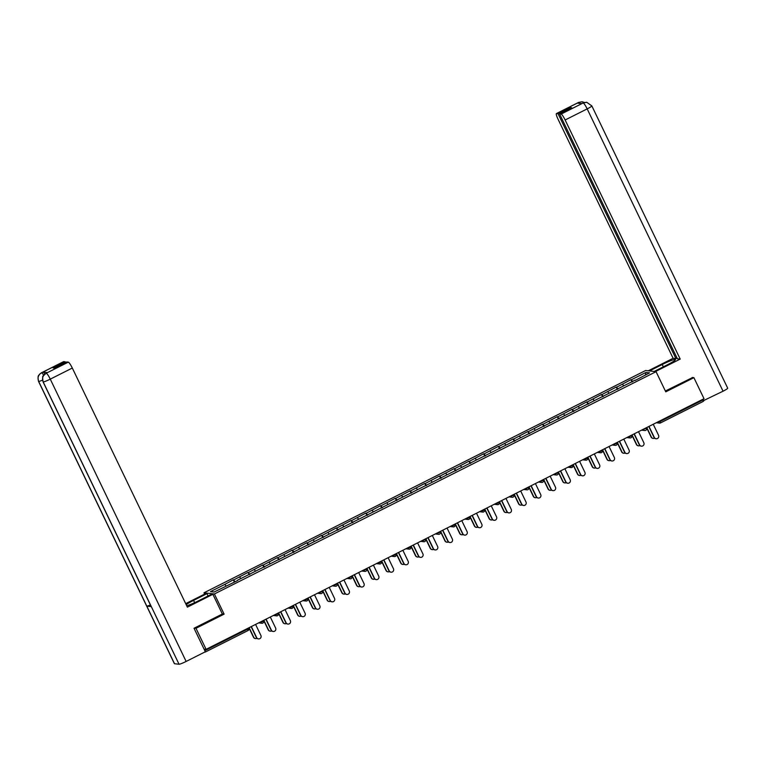 <?xml version="1.0" encoding="UTF-8"?>
<svg xmlns="http://www.w3.org/2000/svg" width="766" height="766" viewBox="0 0 766 766"><rect width="100%" height="100%" fill="white"/><g stroke="black" fill="none" stroke-linecap="round" stroke-linejoin="round"><path stroke-width="1.15" d="M204.599 594.119L203.976 592.807L645.623 370.505L656.06 371.673L214.403 593.976L203.976 592.807M226.018 586.038L224.888 584.372L210.487 591.62L214.116 592.032L237.565 580.561M224.888 584.372L233.314 579.795L234.434 582.131M235.162 581.767L233.314 579.795M233.86 579.862L248.04 572.384L249.17 574.72M249.888 574.356L248.04 572.384M248.586 572.441L262.767 564.973L263.897 567.309M264.615 566.945L262.767 564.973M263.312 565.03L277.493 557.562L278.623 559.898M279.341 559.534L277.493 557.562M278.039 557.619L292.229 550.141L293.349 552.477M294.067 552.114L292.229 550.141M292.765 550.208L306.955 542.73L308.076 545.066M308.803 544.703L306.955 542.73M307.492 542.797L321.682 535.319L322.802 537.655M323.53 537.292L321.682 535.319M322.227 535.377L336.408 527.908L337.538 530.244M338.256 529.88L336.408 527.908M336.954 527.966L351.134 520.487L352.264 522.824M352.982 522.469L351.134 520.487M351.68 520.554L365.861 513.076L366.991 515.413M367.709 515.049L365.861 513.076M366.407 513.143L380.597 505.665L381.717 508.002M382.435 507.638L380.597 505.665M381.133 505.723L395.323 498.254L396.443 500.591M397.171 500.227L395.323 498.254M395.859 498.312L410.049 490.843L411.17 493.18M411.897 492.816L410.049 490.843M410.595 490.901L424.776 483.423L425.906 485.759M426.624 485.395L424.776 483.423M425.322 483.49L439.502 476.012L440.632 478.348M441.35 477.984L439.502 476.012M440.048 476.069L454.228 468.601L455.358 470.937M456.076 470.573L454.228 468.601M454.774 468.658L468.964 461.189L470.085 463.526M470.803 463.162L468.964 461.189M469.501 461.247L483.691 453.769L484.811 456.105M485.539 455.741L483.691 453.769M484.227 453.836L498.417 446.358L499.537 448.694M500.265 448.33L498.417 446.358M498.963 446.425L513.143 438.947L514.273 441.283M514.991 440.919L513.143 438.947M513.689 439.004L527.87 431.536L529 433.872M529.718 433.508L527.87 431.536M528.416 431.593L542.596 424.125L543.726 426.461M544.444 426.097L542.596 424.125M543.142 424.182L557.332 416.704L558.452 419.04M559.18 418.676L557.332 416.704M557.868 416.771L572.058 409.293L573.179 411.629M573.906 411.265L572.058 409.293M572.604 409.35L586.785 401.882L587.905 404.218M588.633 403.854L586.785 401.882M587.331 401.939L601.511 394.471L602.641 396.807M603.359 396.443L601.511 394.471M602.057 394.528L616.237 387.05L617.367 389.387M618.085 389.023L616.237 387.05M616.783 387.117L630.973 379.639L632.094 381.975M632.812 381.612L630.973 379.639M631.51 379.697L645.91 372.458L649.539 372.86L635.225 380.405M237.489 580.264L635.138 380.108M240.754 578.627L239.614 576.961M255.48 571.206L254.341 569.55M270.207 563.795L269.067 562.129M284.933 556.384L283.803 554.718M299.659 548.973L298.529 547.307M314.386 541.562L313.256 539.896M329.121 534.141L327.982 532.485M343.848 526.73L342.708 525.064M358.574 519.319L357.435 517.653M373.301 511.908L372.171 510.242M388.027 504.488L386.897 502.831M402.753 497.077L401.623 495.411M417.489 489.666L416.35 487.999M432.215 482.254L431.076 480.588M446.942 474.834L445.802 473.177M461.668 467.423L460.538 465.757M476.395 460.012L475.265 458.346M491.121 452.601L489.991 450.935M505.857 445.19L504.717 443.524M520.583 437.769L519.444 436.113M535.31 430.358L534.17 428.692M550.036 422.947L548.906 421.281M564.762 415.536L563.632 413.87M579.489 408.115L578.359 406.459M594.225 400.704L593.085 399.038M608.951 393.293L607.811 391.627M623.677 385.882L622.538 384.216M659.765 420.984L660.033 421.549L702.805 400.024L702.527 399.459M702.805 400.024L703.217 401.422L660.464 422.928M645.451 374.919L645.91 372.458M656.06 371.673L665.759 391.838L693.9 377.676L692.225 377.494M693.9 377.676L704.021 398.703L206.102 649.329L195.981 628.302L224.112 614.14L214.403 593.976M194.305 628.12L195.981 628.302M205.278 651.655L204.149 649.118L206.102 649.329M224.112 614.14L222.322 613.939M656.156 438.746L655.888 438.717A2.413 2.365 -83.6 0 1 654.03 437.396L654.298 437.424A2.413 2.365 96.4 0 0 658.358 437.731A2.413 2.365 96.4 0 0 658.549 435.289L653.245 424.268M654.03 437.396L648.792 426.509M654.298 437.424L648.993 426.403M653.254 438.42L652.986 438.391A2.413 2.365 -83.6 0 1 651.129 437.07L651.397 437.099A2.413 2.365 96.4 0 0 654.614 438.162M646.782 427.514L651.397 437.099M646.581 427.62L651.129 437.07M654.154 371.462L666.918 365.037A12.055 1.273 -25.7 0 0 675.44 359.541A12.055 1.273 -25.7 0 0 662.226 364.511L649.463 370.935M655.361 371.596L680.208 359.091L677.393 358.775L559.553 113.914L561.105 114.086L583.261 102.922L581.825 103.621L577.334 103.123L578.56 102.472L556.518 113.569A6.434 1.063 -116.7 0 0 556.394 113.588A6.434 1.063 -116.7 0 0 558.041 119.19L673.113 358.296L675.918 358.612L677.048 358.038M648.266 370.801L673.113 358.296M680.208 359.091L565.136 119.984A6.434 1.063 -116.7 0 0 561.105 114.086M583.098 102.979L586.746 102.29L591.831 105.89L727.7 388.199A6.588 0.699 154.3 0 1 723.047 391.206L703.131 400.8M559.553 113.914L571.733 107.786L570.249 107.613L558.069 113.741L556.518 113.569M558.069 113.741L675.918 358.612M692.598 377.533L665.367 391.014M703.83 400.877L703.025 399.201M570.249 107.613L570.603 108.351M586.497 102.261L583.28 102.912M584.439 102.453L582.103 101.763L578.732 102.405M194.66 602.67L193.568 600.4A12.055 1.273 -25.7 0 0 186.186 604.661M186.732 605.782A12.055 1.273 -25.7 0 0 198.27 600.927L211.675 594.186L212.871 594.32L187.383 607.151L72.31 368.044L50.269 379.141L186.138 661.451L205.345 651.78L194.028 628.254L222.351 614.006L212.871 594.32M193.568 600.4L206.983 593.66L205.776 593.526L185.688 603.637M208.093 595.986L206.983 593.66M63.492 361.734A6.434 1.063 63.3 0 1 63.578 361.648A6.434 1.063 63.3 0 1 63.693 361.629L65.254 361.801L65.598 362.538M186.138 661.451A6.588 0.699 154.3 0 1 179.043 664.237L151.314 606.615A6.588 0.699 154.3 0 1 151.189 606.557L43.059 381.861A6.588 0.699 154.3 0 0 43.174 381.918C41.833 378.26 42.791 375.388 46.065 373.31L68.289 362.146A6.434 1.063 63.3 0 1 72.31 368.044M150.414 604.939A6.588 0.699 154.3 0 1 146.785 606.107L174.514 663.729L179.043 664.237M174.514 663.729A6.588 0.699 154.3 0 1 174.38 663.662L38.52 381.353A6.588 0.699 154.3 0 0 38.645 381.411C37.304 377.743 38.262 374.871 41.527 372.803L42.973 372.094A6.434 1.063 63.3 0 1 44.801 374.067M42.503 380.137A6.588 0.699 154.3 0 1 38.645 381.411L146.785 606.107L151.314 606.615L43.174 381.918A6.588 0.699 154.3 0 0 50.269 379.141A6.434 1.063 -116.7 0 0 46.238 373.243M65.254 361.801L53.074 367.939L54.549 368.101L66.728 361.973L68.289 362.146M47.262 372.697A6.434 1.063 63.3 0 1 47.348 372.611A6.434 1.063 63.3 0 1 47.463 372.592L42.973 372.094M43.786 375.101L41.699 372.736M641.429 446.166L641.152 446.128A2.413 2.365 -83.6 0 1 639.304 444.807L639.572 444.835A2.413 2.365 96.4 0 0 643.632 445.151A2.413 2.365 96.4 0 0 643.823 442.7L638.518 431.679M639.304 444.807L634.057 433.92M639.572 444.835L634.267 433.815M626.703 453.577L626.425 453.549A2.413 2.365 -83.6 0 1 624.568 452.218L624.845 452.246A2.413 2.365 96.4 0 0 628.896 452.562A2.413 2.365 96.4 0 0 629.087 450.111L623.792 439.09M624.568 452.218L619.33 441.331M624.845 452.246L619.541 441.226M611.967 460.988L611.699 460.96A2.413 2.365 -83.6 0 1 609.841 459.629L610.119 459.667A2.413 2.365 96.4 0 0 614.169 459.973A2.413 2.365 96.4 0 0 614.361 457.522L609.056 446.501M609.841 459.629L604.604 448.742M610.119 459.667L604.814 448.646M597.241 468.399L596.973 468.371A2.413 2.365 -83.6 0 1 595.115 467.049L595.383 467.078A2.413 2.365 96.4 0 0 599.443 467.384A2.413 2.365 96.4 0 0 599.634 464.933L594.33 453.912M595.115 467.049L589.877 456.163M595.383 467.078L590.088 456.057M582.514 475.82L582.246 475.782A2.413 2.365 -83.6 0 1 580.389 474.46L580.657 474.489A2.413 2.365 96.4 0 0 584.717 474.805A2.413 2.365 96.4 0 0 584.908 472.354L579.603 461.333M580.389 474.46L575.151 463.574M580.657 474.489L575.352 463.468M638.528 445.841L638.25 445.812A2.413 2.365 -83.6 0 1 636.402 444.481L636.67 444.51A2.413 2.365 96.4 0 0 639.888 445.573M632.055 434.925L636.67 444.51M631.854 435.031L636.402 444.481M623.802 453.252L623.524 453.223A2.413 2.365 -83.6 0 1 621.676 451.892L621.944 451.921A2.413 2.365 96.4 0 0 625.161 452.984M617.329 442.336L621.944 451.921M617.128 442.442L621.676 451.892M609.066 460.663L608.798 460.634A2.413 2.365 -83.6 0 1 606.94 459.303L607.218 459.341A2.413 2.365 96.4 0 0 610.435 460.404M602.603 449.757L607.218 459.341M602.392 449.862L606.94 459.303M594.339 468.074L594.071 468.045A2.413 2.365 -83.6 0 1 592.214 466.724L592.491 466.753A2.413 2.365 96.4 0 0 595.699 467.815M587.876 457.168L592.491 466.753M587.666 457.273L592.214 466.724M579.613 475.495L579.345 475.456A2.413 2.365 -83.6 0 1 577.487 474.135L577.755 474.164A2.413 2.365 96.4 0 0 580.973 475.226M573.15 464.579L577.755 474.164M572.939 464.684L577.487 474.135M567.788 483.231L567.52 483.202A2.413 2.365 -83.6 0 1 565.662 481.871L565.93 481.9A2.413 2.365 96.4 0 0 569.99 482.216A2.413 2.365 96.4 0 0 570.182 479.765L564.877 468.744M565.662 481.871L560.425 470.985M565.93 481.9L560.626 470.879M564.887 482.906L564.619 482.877A2.413 2.365 -83.6 0 1 562.761 481.546L563.029 481.575A2.413 2.365 96.4 0 0 566.246 482.637M558.414 471.99L563.029 481.575M558.213 472.095L562.761 481.546M553.062 490.642L552.784 490.613A2.413 2.365 -83.6 0 1 550.936 489.283L551.204 489.311A2.413 2.365 96.4 0 0 555.264 489.627A2.413 2.365 96.4 0 0 555.455 487.176L550.151 476.155M550.936 489.283L545.689 478.396M551.204 489.311L545.899 478.29M550.16 490.317L549.883 490.288A2.413 2.365 -83.6 0 1 548.035 488.957L548.303 488.995A2.413 2.365 96.4 0 0 551.52 490.058M543.688 479.411L548.303 488.995M543.487 479.506L548.035 488.957M538.335 498.053L538.058 498.024A2.413 2.365 -83.6 0 1 536.2 496.703L536.478 496.732A2.413 2.365 96.4 0 0 540.528 497.038A2.413 2.365 96.4 0 0 540.719 494.587L535.424 483.566M536.2 496.703L530.962 485.816M536.478 496.732L531.173 485.711M535.434 497.728L535.156 497.699A2.413 2.365 -83.6 0 1 533.299 496.378L533.576 496.406A2.413 2.365 96.4 0 0 536.794 497.469M528.961 486.822L533.576 496.406M528.76 486.927L533.299 496.378M523.599 505.464L523.331 505.436A2.413 2.365 -83.6 0 1 521.474 504.114L521.751 504.143A2.413 2.365 96.4 0 0 525.802 504.459A2.413 2.365 96.4 0 0 525.993 502.008L520.688 490.987M521.474 504.114L516.236 493.227M521.751 504.143L516.447 493.122M520.698 505.148L520.43 505.11A2.413 2.365 -83.6 0 1 518.572 503.789L518.85 503.817A2.413 2.365 96.4 0 0 522.067 504.88M514.235 494.233L518.85 503.817M514.024 494.338L518.572 503.789M508.873 512.885L508.605 512.856A2.413 2.365 -83.6 0 1 506.747 511.525L507.015 511.554A2.413 2.365 96.4 0 0 511.075 511.87A2.413 2.365 96.4 0 0 511.267 509.419L505.962 498.398M506.747 511.525L501.51 500.638M507.015 511.554L501.711 500.533M505.972 512.559L505.704 512.531A2.413 2.365 -83.6 0 1 503.846 511.2L504.114 511.228A2.413 2.365 96.4 0 0 507.331 512.291M499.509 501.644L504.114 511.228M499.298 501.749L503.846 511.2M494.147 520.296L493.878 520.267A2.413 2.365 -83.6 0 1 492.021 518.936L492.289 518.965A2.413 2.365 96.4 0 0 496.349 519.281A2.413 2.365 96.4 0 0 496.54 516.83L491.236 505.809M492.021 518.936L486.783 508.05M492.289 518.965L486.985 507.944M491.245 519.97L490.977 519.942A2.413 2.365 -83.6 0 1 489.12 518.611L489.388 518.639A2.413 2.365 96.4 0 0 492.605 519.712M484.782 509.064L489.388 518.639M484.572 509.16L489.12 518.611M479.42 527.707L479.152 527.678A2.413 2.365 -83.6 0 1 477.295 526.347L477.563 526.386A2.413 2.365 96.4 0 0 481.623 526.692A2.413 2.365 96.4 0 0 481.814 524.241L476.509 513.22M477.295 526.347L472.057 515.461M477.563 526.386L472.258 515.365M476.519 527.381L476.251 527.353A2.413 2.365 -83.6 0 1 474.393 526.022L474.661 526.06A2.413 2.365 96.4 0 0 477.879 527.123M470.046 516.476L474.661 526.06M469.845 516.581L474.393 526.022M464.694 535.118L464.416 535.089A2.413 2.365 -83.6 0 1 462.568 533.768L462.836 533.797A2.413 2.365 96.4 0 0 466.896 534.103A2.413 2.365 96.4 0 0 467.088 531.652L461.783 520.641M462.568 533.768L457.321 522.881M462.836 533.797L457.532 522.776M461.793 534.792L461.515 534.764A2.413 2.365 -83.6 0 1 459.667 533.442L459.935 533.471A2.413 2.365 96.4 0 0 463.152 534.534M455.32 523.887L459.935 533.471M455.119 523.992L459.667 533.442M449.968 542.539L449.69 542.5A2.413 2.365 -83.6 0 1 447.832 541.179L448.11 541.208A2.413 2.365 96.4 0 0 452.16 541.524A2.413 2.365 96.4 0 0 452.352 539.072L447.057 528.052M447.832 541.179L442.595 530.292M448.11 541.208L442.805 530.187M447.066 542.213L446.789 542.184A2.413 2.365 -83.6 0 1 444.931 540.853L445.209 540.882A2.413 2.365 96.4 0 0 448.426 541.945M440.594 531.298L445.209 540.882M440.393 531.403L444.931 540.853M435.232 549.95L434.964 549.921A2.413 2.365 -83.6 0 1 433.106 548.59L433.384 548.619A2.413 2.365 96.4 0 0 437.434 548.935A2.413 2.365 96.4 0 0 437.625 546.484L432.321 535.463M433.106 548.59L427.868 537.703M433.384 548.619L428.079 537.598M432.33 549.624L432.062 549.595A2.413 2.365 -83.6 0 1 430.205 548.264L430.482 548.293A2.413 2.365 96.4 0 0 433.7 549.356M425.867 538.709L430.482 548.293M425.657 538.814L430.205 548.264M420.505 557.361L420.237 557.332A2.413 2.365 -83.6 0 1 418.38 556.001L418.648 556.039A2.413 2.365 96.4 0 0 422.708 556.346A2.413 2.365 96.4 0 0 422.899 553.895L417.594 542.874M418.38 556.001L413.142 545.114M418.648 556.039L413.343 545.019M417.604 557.035L417.336 557.006A2.413 2.365 -83.6 0 1 415.478 555.676L415.746 555.714A2.413 2.365 96.4 0 0 418.964 556.777M411.141 546.129L415.746 555.714M410.93 546.235L415.478 555.676M405.779 564.772L405.511 564.743A2.413 2.365 -83.6 0 1 403.653 563.422L403.921 563.45A2.413 2.365 96.4 0 0 407.981 563.757A2.413 2.365 96.4 0 0 408.173 561.306L402.868 550.285M403.653 563.422L398.416 552.535M403.921 563.45L398.617 552.43M402.878 564.446L402.61 564.418A2.413 2.365 -83.6 0 1 400.752 563.096L401.02 563.125A2.413 2.365 96.4 0 0 404.237 564.188M396.415 553.54L401.02 563.125M396.204 553.646L400.752 563.096M391.053 572.192L390.784 572.154A2.413 2.365 -83.6 0 1 388.927 570.833L389.195 570.862A2.413 2.365 96.4 0 0 393.255 571.177A2.413 2.365 96.4 0 0 393.446 568.726L388.142 557.705M388.927 570.833L383.689 559.946M389.195 570.862L383.89 559.841M388.151 571.867L387.883 571.829A2.413 2.365 -83.6 0 1 386.026 570.507L386.294 570.536A2.413 2.365 96.4 0 0 389.511 571.599M381.679 560.951L386.294 570.536M381.478 561.057L386.026 570.507M376.326 579.603L376.049 579.575A2.413 2.365 -83.6 0 1 374.201 578.244L374.469 578.273A2.413 2.365 96.4 0 0 378.528 578.589A2.413 2.365 96.4 0 0 378.72 576.137L373.415 565.117M374.201 578.244L368.953 567.357M374.469 578.273L369.164 567.252M373.425 579.278L373.147 579.249A2.413 2.365 -83.6 0 1 371.299 577.918L371.567 577.947A2.413 2.365 96.4 0 0 374.785 579.01M366.952 568.362L371.567 577.947M366.751 568.468L371.299 577.918M361.6 587.015L361.322 586.986A2.413 2.365 -83.6 0 1 359.465 585.655L359.742 585.684A2.413 2.365 96.4 0 0 363.793 586A2.413 2.365 96.4 0 0 363.984 583.548L358.68 572.528M359.465 585.655L354.227 574.768M359.742 585.684L354.438 574.663M358.699 586.689L358.421 586.66A2.413 2.365 -83.6 0 1 356.563 585.329L356.841 585.358A2.413 2.365 96.4 0 0 360.058 586.43M352.226 575.783L356.841 585.358M352.015 575.879L356.563 585.329M346.864 594.426L346.596 594.397A2.413 2.365 -83.6 0 1 344.738 593.066L345.016 593.104A2.413 2.365 96.4 0 0 349.066 593.411A2.413 2.365 96.4 0 0 349.258 590.959L343.953 579.939M344.738 593.066L339.501 582.189M345.016 593.104L339.711 582.083M343.963 594.1L343.695 594.071A2.413 2.365 -83.6 0 1 341.837 592.75L342.115 592.779A2.413 2.365 96.4 0 0 345.332 593.842M337.5 583.194L342.115 592.779M337.289 583.299L341.837 592.75M332.138 601.837L331.87 601.808A2.413 2.365 -83.6 0 1 330.012 600.487L330.28 600.515A2.413 2.365 96.4 0 0 334.34 600.831A2.413 2.365 96.4 0 0 334.531 598.38L329.227 587.359M330.012 600.487L324.774 589.6M330.28 600.515L324.976 589.494M329.236 601.521L328.968 601.482A2.413 2.365 -83.6 0 1 327.111 600.161L327.379 600.19A2.413 2.365 96.4 0 0 330.596 601.253M322.773 590.605L327.379 600.19M322.563 590.71L327.111 600.161M317.411 609.257L317.143 609.229A2.413 2.365 -83.6 0 1 315.286 607.898L315.554 607.926A2.413 2.365 96.4 0 0 319.614 608.242A2.413 2.365 96.4 0 0 319.805 605.791L314.5 594.77M315.286 607.898L310.048 597.011M315.554 607.926L310.249 596.905M314.51 608.932L314.242 608.903A2.413 2.365 -83.6 0 1 312.384 607.572L312.652 607.601A2.413 2.365 96.4 0 0 315.87 608.664M308.047 598.016L312.652 607.601M307.836 598.122L312.384 607.572M302.685 616.668L302.417 616.64A2.413 2.365 -83.6 0 1 300.559 615.309L300.827 615.337A2.413 2.365 96.4 0 0 304.887 615.653A2.413 2.365 96.4 0 0 305.079 613.202L299.774 602.181M300.559 615.309L295.322 604.422M300.827 615.337L295.523 604.317M299.784 616.343L299.516 616.314A2.413 2.365 -83.6 0 1 297.658 614.983L297.926 615.012A2.413 2.365 96.4 0 0 301.143 616.084M293.311 605.437L297.926 615.012M293.11 605.533L297.658 614.983M287.959 624.079L287.681 624.051A2.413 2.365 -83.6 0 1 285.833 622.72L286.101 622.758A2.413 2.365 96.4 0 0 290.151 623.064A2.413 2.365 96.4 0 0 290.352 620.613L285.048 609.592M285.833 622.72L280.586 611.833M286.101 622.758L280.796 611.737M285.057 623.754L284.78 623.725A2.413 2.365 -83.6 0 1 282.932 622.394L283.2 622.432A2.413 2.365 96.4 0 0 286.417 623.495M278.585 612.848L283.2 622.432M278.384 612.953L282.932 622.394M273.223 631.49L272.955 631.462A2.413 2.365 -83.6 0 1 271.097 630.14L271.375 630.169A2.413 2.365 96.4 0 0 275.425 630.475A2.413 2.365 96.4 0 0 275.616 628.024L270.312 617.003M271.097 630.14L265.859 619.254M271.375 630.169L266.07 619.148M270.331 631.165L270.053 631.136A2.413 2.365 -83.6 0 1 268.196 629.815L268.473 629.843A2.413 2.365 96.4 0 0 271.691 630.906M263.858 620.259L268.473 629.843M263.648 620.364L268.196 629.815M258.496 638.911L258.228 638.873A2.413 2.365 -83.6 0 1 256.371 637.551L256.648 637.58A2.413 2.365 96.4 0 0 260.699 637.896A2.413 2.365 96.4 0 0 260.89 635.445L255.585 624.424M256.371 637.551L251.133 626.665M256.648 637.58L251.344 626.559M255.595 638.585L255.327 638.557A2.413 2.365 -83.6 0 1 253.469 637.226L253.747 637.255A2.413 2.365 96.4 0 0 256.955 638.317M249.132 627.67L253.747 637.255M248.921 627.775L253.469 637.226M657.467 422.133L660.033 421.549L660.416 422.956A1.609 1.58 -83.6 0 1 658.31 422.229L658.109 421.817M204.886 650.65L247.657 629.125L248.06 630.523L205.317 652.029M205.298 652.048L248.06 630.523A1.609 1.609 0 0 0 248.787 628.388L247.657 629.125L247.38 628.551M645.69 430.368A1.609 1.58 -83.6 0 1 644.819 430.53A1.609 1.609 0 0 0 645.719 430.368A1.609 1.58 96.4 0 0 646.437 428.271M642.741 429.554L646.447 428.232A1.609 1.609 0 0 1 645.719 430.368M641.535 430.157L644.819 430.53A1.609 1.58 -83.6 0 1 643.584 429.64L643.383 429.228M628.015 436.965L628.656 436.639M613.288 444.376L613.92 444.05M598.562 451.787L599.194 451.471M583.836 459.198L584.468 458.882M569.1 466.618L569.741 466.293M554.373 474.03L555.015 473.704M539.647 481.441L540.289 481.125M524.921 488.852L525.553 488.536M510.194 496.272L510.826 495.947M495.458 503.683L496.1 503.358M480.732 511.094L481.374 510.778M466.006 518.505L466.647 518.189M451.279 525.926L451.921 525.6M436.553 533.337L437.185 533.012M421.827 540.748L422.459 540.423M407.091 548.159L407.732 547.843M392.364 555.57L393.006 555.254M377.638 562.991L378.28 562.665M362.912 570.402L363.553 570.076M348.185 577.813L348.817 577.497M333.459 585.224L334.091 584.908M318.723 592.645L319.365 592.319M303.997 600.056L304.638 599.73M289.27 607.467L289.912 607.151M274.544 614.878L275.185 614.562M259.818 622.298L260.45 621.973M631.012 437.759A1.609 1.58 96.4 0 0 631.711 435.682L628.848 437.06A1.609 1.58 -83.6 0 0 630.092 437.941A1.609 1.609 0 0 0 631.72 435.643M630.964 437.788A1.609 1.58 -83.6 0 1 630.092 437.941L626.799 437.577M616.285 445.17A1.609 1.58 96.4 0 0 616.984 443.093L614.121 444.471A1.609 1.58 -83.6 0 0 615.366 445.352A1.609 1.609 0 0 0 616.266 445.19A1.609 1.58 -83.6 0 1 615.366 445.352L612.072 444.989M601.559 452.582A1.609 1.58 96.4 0 0 602.248 450.513M601.128 451.203L602.258 450.475A1.609 1.609 0 0 1 600.63 452.763A1.609 1.58 -83.6 0 1 599.395 451.883L601.128 451.203M601.502 452.61A1.609 1.58 -83.6 0 1 600.63 452.763L597.346 452.4M586.833 459.993A1.609 1.58 96.4 0 0 587.522 457.924M586.402 458.614L587.532 457.886A1.609 1.609 0 0 1 585.904 460.184A1.609 1.58 -83.6 0 1 584.669 459.294L586.402 458.614M586.775 460.021A1.609 1.58 -83.6 0 1 585.904 460.184L582.62 459.811M572.097 467.413A1.609 1.58 96.4 0 0 572.796 465.335M571.666 466.034L572.805 465.297A1.609 1.609 0 0 1 572.078 467.432A1.609 1.58 -83.6 0 1 569.942 466.714L571.666 466.034M557.322 474.853A1.609 1.58 -83.6 0 1 556.451 475.006A1.609 1.609 0 0 0 557.351 474.843A1.609 1.58 96.4 0 0 558.069 472.746M553.167 474.642L556.451 475.006A1.609 1.58 -83.6 0 1 555.216 474.125L558.079 472.708A1.609 1.609 0 0 1 557.351 474.843M542.644 482.235A1.609 1.58 96.4 0 0 543.343 480.158L540.48 481.536A1.609 1.58 -83.6 0 0 541.725 482.417A1.609 1.609 0 0 0 542.625 482.254A1.609 1.58 -83.6 0 1 541.725 482.417L538.431 482.053M527.918 489.646A1.609 1.58 96.4 0 0 528.617 487.578L525.754 488.947A1.609 1.58 -83.6 0 0 526.989 489.838A1.609 1.609 0 0 0 528.617 487.54M527.87 489.675A1.609 1.58 -83.6 0 1 526.989 489.838L523.705 489.464M513.134 497.086A1.609 1.58 -83.6 0 1 512.263 497.249A1.609 1.609 0 0 0 513.163 497.086A1.609 1.58 96.4 0 0 513.881 494.989M508.978 496.875L512.263 497.249A1.609 1.58 -83.6 0 1 511.027 496.358L513.89 494.951A1.609 1.609 0 0 1 513.163 497.086M498.465 504.478A1.609 1.58 96.4 0 0 499.154 502.4M498.034 503.099L499.164 502.362A1.609 1.609 0 0 1 498.436 504.497A1.609 1.58 -83.6 0 1 496.301 503.779L498.034 503.099M483.729 511.889A1.609 1.58 96.4 0 0 484.428 509.811M483.298 510.51L484.438 509.783A1.609 1.609 0 0 1 482.81 512.071A1.609 1.58 -83.6 0 1 481.575 511.19L483.298 510.51M483.681 511.918A1.609 1.58 -83.6 0 1 482.81 512.071L479.526 511.707M469.003 519.3A1.609 1.58 96.4 0 0 469.702 517.232M468.572 517.921L469.711 517.194A1.609 1.609 0 0 1 468.083 519.492A1.609 1.58 -83.6 0 1 466.848 518.601L468.572 517.921M468.955 519.329A1.609 1.58 -83.6 0 1 468.083 519.492L464.799 519.118M454.276 526.711A1.609 1.58 96.4 0 0 454.975 524.643M453.845 525.342L454.985 524.605A1.609 1.609 0 0 1 454.257 526.74A1.609 1.58 -83.6 0 1 452.112 526.012L453.845 525.342M439.55 534.132A1.609 1.58 96.4 0 0 440.249 532.054L437.386 533.433A1.609 1.58 -83.6 0 0 438.621 534.314A1.609 1.609 0 0 0 440.249 532.016M439.502 534.161A1.609 1.58 -83.6 0 1 438.621 534.314L435.337 533.94M424.824 541.543A1.609 1.58 96.4 0 0 425.513 539.465L422.66 540.844A1.609 1.58 -83.6 0 0 423.895 541.725A1.609 1.609 0 0 0 425.523 539.436M424.766 541.572A1.609 1.58 -83.6 0 1 423.895 541.725L420.611 541.361M410.097 548.954A1.609 1.58 96.4 0 0 410.787 546.886M409.657 547.575L410.796 546.847A1.609 1.609 0 0 1 410.069 548.983A1.609 1.58 -83.6 0 1 407.933 548.255L409.657 547.575M395.361 556.365A1.609 1.58 96.4 0 0 396.06 554.297M394.93 554.986L396.07 554.258A1.609 1.609 0 0 1 394.442 556.556A1.609 1.58 -83.6 0 1 393.207 555.666L394.93 554.986M395.313 556.394A1.609 1.58 -83.6 0 1 394.442 556.556L391.158 556.183M380.635 563.786A1.609 1.58 96.4 0 0 381.334 561.708M380.204 562.407L381.344 561.67A1.609 1.609 0 0 1 380.616 563.805A1.609 1.58 -83.6 0 1 378.481 563.077L380.204 562.407M365.861 571.225A1.609 1.58 -83.6 0 1 364.989 571.379A1.609 1.609 0 0 0 365.889 571.216A1.609 1.58 96.4 0 0 366.608 569.119M361.696 571.015L364.989 571.379A1.609 1.58 -83.6 0 1 363.745 570.498L366.617 569.081A1.609 1.609 0 0 1 365.889 571.216M351.182 578.608A1.609 1.58 96.4 0 0 351.881 576.53L349.018 577.909A1.609 1.58 -83.6 0 0 350.254 578.79A1.609 1.609 0 0 0 351.881 576.501M351.134 578.636A1.609 1.58 -83.6 0 1 350.254 578.79L346.969 578.426M336.456 586.019A1.609 1.58 96.4 0 0 337.145 583.951L334.292 585.32A1.609 1.58 -83.6 0 0 335.527 586.21A1.609 1.609 0 0 0 336.427 586.047A1.609 1.58 -83.6 0 1 335.527 586.21L332.243 585.837M321.672 593.458A1.609 1.58 -83.6 0 1 320.801 593.621A1.609 1.609 0 0 0 321.701 593.458A1.609 1.58 96.4 0 0 322.419 591.362M317.517 593.248L320.801 593.621A1.609 1.58 -83.6 0 1 319.566 592.731L322.429 591.323A1.609 1.609 0 0 1 321.701 593.458M306.994 600.85A1.609 1.58 96.4 0 0 307.693 598.773M306.563 599.472L307.702 598.734A1.609 1.609 0 0 1 306.074 601.032A1.609 1.58 -83.6 0 1 304.839 600.151L306.563 599.472M306.946 600.879A1.609 1.58 -83.6 0 1 306.074 601.032L302.79 600.668M292.267 608.261A1.609 1.58 96.4 0 0 292.966 606.184M291.836 606.883L292.976 606.155A1.609 1.609 0 0 1 292.248 608.281A1.609 1.58 -83.6 0 1 290.113 607.562L291.836 606.883M277.541 615.673A1.609 1.58 96.4 0 0 278.24 613.604M277.11 614.294L278.25 613.566A1.609 1.609 0 0 1 276.622 615.854A1.609 1.58 -83.6 0 1 275.377 614.974L277.11 614.294M277.493 615.701A1.609 1.58 -83.6 0 1 276.622 615.854L273.328 615.491M262.815 623.084A1.609 1.58 96.4 0 0 263.504 621.015M262.384 621.714L263.514 620.977A1.609 1.609 0 0 1 261.886 623.275A1.609 1.58 -83.6 0 1 260.651 622.385L262.384 621.714M262.757 623.112A1.609 1.58 -83.6 0 1 261.886 623.275L258.602 622.902M248.088 630.504A1.609 1.58 96.4 0 0 248.778 628.426M723.047 391.206L587.177 108.887L565.136 119.984M663.346 366.837L662.226 364.511M591.831 105.89A6.588 0.699 154.3 0 1 587.177 108.887A6.434 1.063 -116.7 0 0 583.156 102.989M579.661 103.381L578.617 102.481M47.463 372.592L46.075 373.301M63.693 361.629L41.536 372.793M63.578 361.648L41.536 372.745A6.434 1.063 63.3 0 1 41.651 372.726M43.059 381.861C42.475 377.667 42.561 375.656 43.298 375.819L46.19 373.233M703.217 401.422L660.445 422.956A1.609 1.609 0 0 1 659.545 423.119L656.261 422.746M616.266 445.19A1.609 1.609 0 0 0 616.984 443.064M567.893 467.222L571.177 467.595A1.609 1.609 0 0 0 572.078 467.432M542.625 482.254A1.609 1.609 0 0 0 543.353 480.129M494.252 504.296L497.536 504.66A1.609 1.609 0 0 0 498.436 504.497M450.063 526.529L453.357 526.903A1.609 1.609 0 0 0 454.257 526.74M405.884 548.772L409.168 549.136A1.609 1.609 0 0 0 410.069 548.983M376.432 563.594L379.716 563.967A1.609 1.609 0 0 0 380.616 563.805M336.427 586.047A1.609 1.609 0 0 0 337.155 583.912M288.054 608.08L291.348 608.443A1.609 1.609 0 0 0 292.248 608.281M582.983 102.998L581.758 103.621M582.103 101.763L578.445 102.491L556.394 113.588M41.536 372.745L39.602 374.172C39.056 375.742 37.247 374.45 38.52 381.353M46.075 373.253L47.348 372.611"/></g></svg>
